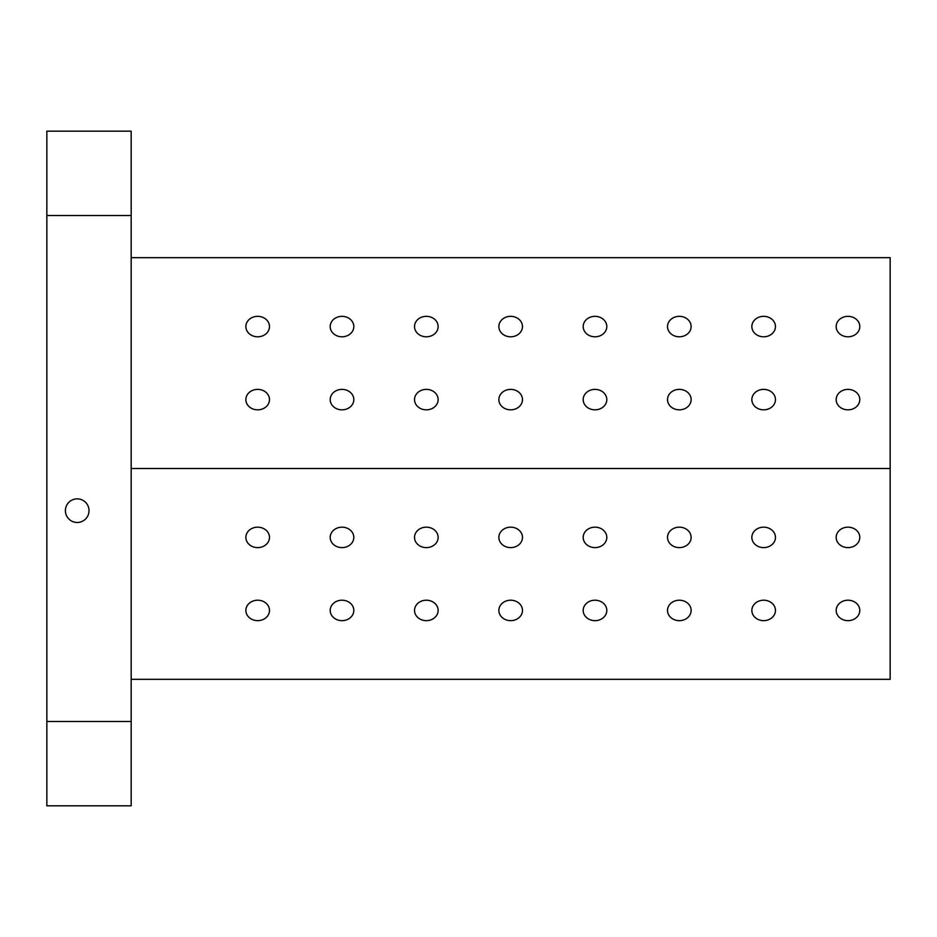 <?xml version="1.0" encoding="UTF-8"?>
<svg xmlns="http://www.w3.org/2000/svg" width="937" height="937" viewBox="0 0 937 937"><rect width="100%" height="100%" fill="white"/><g stroke="black" fill="none" stroke-linecap="round" stroke-linejoin="round"><path stroke-width="1.41" d="M847.985 409.832A11.806 10.225 180 0 1 836.179 399.607A11.806 10.225 180 0 1 847.985 389.382A11.806 10.225 180 0 1 859.791 399.607A11.806 10.225 180 0 1 847.985 409.832M763.655 409.832A11.806 10.225 180 0 1 751.849 399.607A11.806 10.225 180 0 1 763.655 389.382A11.806 10.225 180 0 1 775.461 399.607A11.806 10.225 180 0 1 763.655 409.832M131.18 805.82L131.18 721.49L46.85 721.49L46.85 805.82L131.18 805.82M46.85 215.51L131.18 215.51L131.18 131.18L46.85 131.18L46.85 721.49M77.209 522.471A11.806 11.806 0 0 1 66.984 504.762A11.806 11.806 0 0 1 87.434 504.762A11.806 11.806 0 0 1 77.209 522.471M131.18 679.325L890.15 679.325L890.15 257.675L131.18 257.675M679.325 409.832A11.806 10.225 180 0 1 667.519 399.607A11.806 10.225 180 0 1 679.325 389.382A11.806 10.225 180 0 1 691.131 399.607A11.806 10.225 180 0 1 679.325 409.832M594.995 409.832A11.806 10.225 180 0 1 583.189 399.607A11.806 10.225 180 0 1 594.995 389.382A11.806 10.225 180 0 1 606.801 399.607A11.806 10.225 180 0 1 594.995 409.832M510.665 409.832A11.806 10.225 180 0 1 498.859 399.607A11.806 10.225 180 0 1 510.665 389.382A11.806 10.225 180 0 1 522.471 399.607A11.806 10.225 180 0 1 510.665 409.832M426.335 409.832A11.806 10.225 180 0 1 414.529 399.607A11.806 10.225 180 0 1 426.335 389.382A11.806 10.225 180 0 1 438.141 399.607A11.806 10.225 180 0 1 426.335 409.832M342.005 409.832A11.806 10.225 180 0 1 330.199 399.607A11.806 10.225 180 0 1 342.005 389.382A11.806 10.225 180 0 1 353.811 399.607A11.806 10.225 180 0 1 342.005 409.832M257.675 409.832A11.806 10.225 180 0 1 245.869 399.607A11.806 10.225 180 0 1 257.675 389.382A11.806 10.225 180 0 1 269.481 399.607A11.806 10.225 180 0 1 257.675 409.832M847.985 336.793A11.806 10.225 180 0 1 836.179 326.568A11.806 10.225 180 0 1 847.985 316.343A11.806 10.225 180 0 1 859.791 326.568A11.806 10.225 180 0 1 847.985 336.793M763.655 336.793A11.806 10.225 180 0 1 751.849 326.568A11.806 10.225 180 0 1 763.655 316.343A11.806 10.225 180 0 1 775.461 326.568A11.806 10.225 180 0 1 763.655 336.793M679.325 336.793A11.806 10.225 180 0 1 667.519 326.568A11.806 10.225 180 0 1 679.325 316.343A11.806 10.225 180 0 1 691.131 326.568A11.806 10.225 180 0 1 679.325 336.793M594.995 336.793A11.806 10.225 180 0 1 583.189 326.568A11.806 10.225 180 0 1 594.995 316.343A11.806 10.225 180 0 1 606.801 326.568A11.806 10.225 180 0 1 594.995 336.793M510.665 336.793A11.806 10.225 180 0 1 498.859 326.568A11.806 10.225 180 0 1 510.665 316.343A11.806 10.225 180 0 1 522.471 326.568A11.806 10.225 180 0 1 510.665 336.793M426.335 336.793A11.806 10.225 180 0 1 414.529 326.568A11.806 10.225 180 0 1 426.335 316.343A11.806 10.225 180 0 1 438.141 326.568A11.806 10.225 180 0 1 426.335 336.793M342.005 336.793A11.806 10.225 180 0 1 330.199 326.568A11.806 10.225 180 0 1 342.005 316.343A11.806 10.225 180 0 1 353.811 326.568A11.806 10.225 180 0 1 342.005 336.793M257.675 336.793A11.806 10.225 180 0 1 245.869 326.568A11.806 10.225 180 0 1 257.675 316.343A11.806 10.225 180 0 1 269.481 326.568A11.806 10.225 180 0 1 257.675 336.793M890.15 468.5L131.18 468.5M847.985 620.657A11.806 10.225 0 0 1 836.179 610.432A11.806 10.225 0 0 1 847.985 600.207A11.806 10.225 0 0 1 859.791 610.432A11.806 10.225 0 0 1 847.985 620.657M763.655 620.657A11.806 10.225 0 0 1 751.849 610.432A11.806 10.225 0 0 1 763.655 600.207A11.806 10.225 0 0 1 775.461 610.432A11.806 10.225 0 0 1 763.655 620.657M679.325 620.657A11.806 10.225 0 0 1 667.519 610.432A11.806 10.225 0 0 1 679.325 600.207A11.806 10.225 0 0 1 691.131 610.432A11.806 10.225 0 0 1 679.325 620.657M594.995 620.657A11.806 10.225 0 0 1 583.189 610.432A11.806 10.225 0 0 1 594.995 600.207A11.806 10.225 0 0 1 606.801 610.432A11.806 10.225 0 0 1 594.995 620.657M510.665 620.657A11.806 10.225 0 0 1 498.859 610.432A11.806 10.225 0 0 1 510.665 600.207A11.806 10.225 0 0 1 522.471 610.432A11.806 10.225 0 0 1 510.665 620.657M426.335 620.657A11.806 10.225 0 0 1 414.529 610.432A11.806 10.225 0 0 1 426.335 600.207A11.806 10.225 0 0 1 438.141 610.432A11.806 10.225 0 0 1 426.335 620.657M342.005 620.657A11.806 10.225 0 0 1 330.199 610.432A11.806 10.225 0 0 1 342.005 600.207A11.806 10.225 0 0 1 353.811 610.432A11.806 10.225 0 0 1 342.005 620.657M257.675 620.657A11.806 10.225 0 0 1 245.869 610.432A11.806 10.225 0 0 1 257.675 600.207A11.806 10.225 0 0 1 269.481 610.432A11.806 10.225 0 0 1 257.675 620.657M847.985 547.618A11.806 10.225 0 0 1 836.179 537.393A11.806 10.225 0 0 1 847.985 527.168A11.806 10.225 0 0 1 859.791 537.393A11.806 10.225 0 0 1 847.985 547.618M763.655 547.618A11.806 10.225 0 0 1 751.849 537.393A11.806 10.225 0 0 1 763.655 527.168A11.806 10.225 0 0 1 775.461 537.393A11.806 10.225 0 0 1 763.655 547.618M679.325 547.618A11.806 10.225 0 0 1 667.519 537.393A11.806 10.225 0 0 1 679.325 527.168A11.806 10.225 0 0 1 691.131 537.393A11.806 10.225 0 0 1 679.325 547.618M594.995 547.618A11.806 10.225 0 0 1 583.189 537.393A11.806 10.225 0 0 1 594.995 527.168A11.806 10.225 0 0 1 606.801 537.393A11.806 10.225 0 0 1 594.995 547.618M510.665 547.618A11.806 10.225 0 0 1 498.859 537.393A11.806 10.225 0 0 1 510.665 527.168A11.806 10.225 0 0 1 522.471 537.393A11.806 10.225 0 0 1 510.665 547.618M426.335 547.618A11.806 10.225 0 0 1 414.529 537.393A11.806 10.225 0 0 1 426.335 527.168A11.806 10.225 0 0 1 438.141 537.393A11.806 10.225 0 0 1 426.335 547.618M342.005 547.618A11.806 10.225 0 0 1 330.199 537.393A11.806 10.225 0 0 1 342.005 527.168A11.806 10.225 0 0 1 353.811 537.393A11.806 10.225 0 0 1 342.005 547.618M257.675 547.618A11.806 10.225 0 0 1 245.869 537.393A11.806 10.225 0 0 1 257.675 527.168A11.806 10.225 0 0 1 269.481 537.393A11.806 10.225 0 0 1 257.675 547.618M131.18 215.51L131.18 721.49"/></g></svg>
